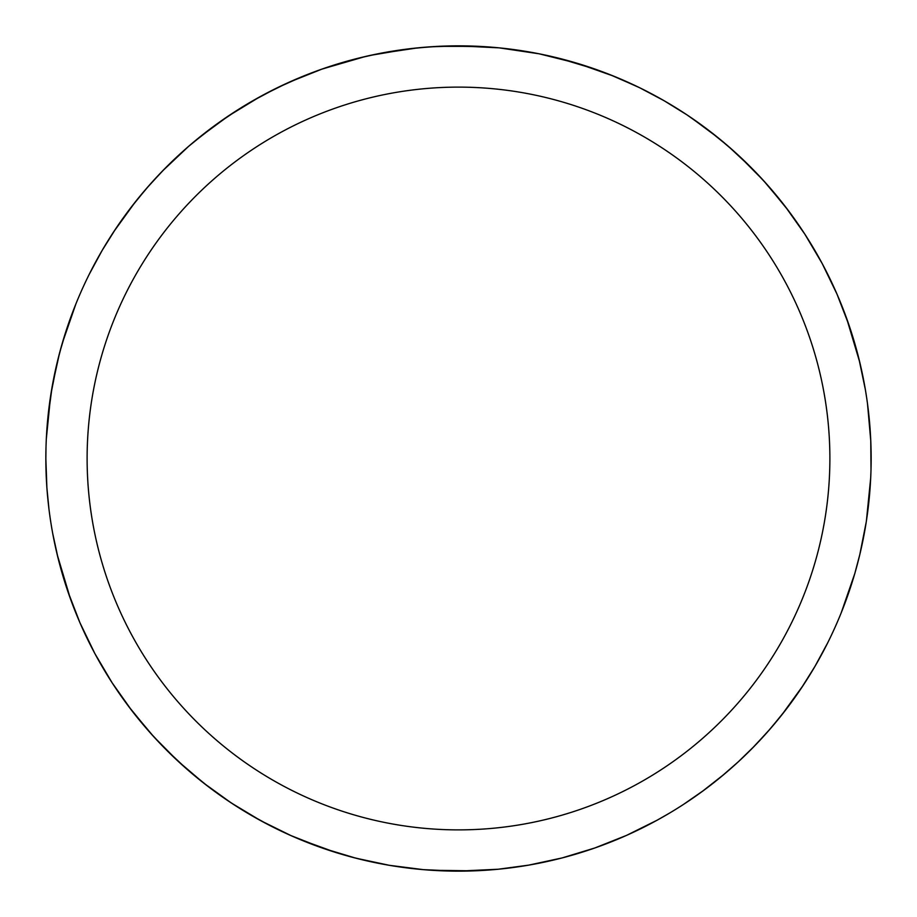 <?xml version="1.0" encoding="UTF-8"?>
<svg xmlns="http://www.w3.org/2000/svg" width="917" height="917" viewBox="0 0 917 917"><rect width="100%" height="100%" fill="white"/><g stroke="black" fill="none" stroke-linecap="round" stroke-linejoin="round"><path stroke-width="1.38" d="M87.115 458.5A371.385 371.385 0 0 1 644.192 136.874A371.385 371.385 0 0 1 644.192 780.126A371.385 371.385 0 0 1 87.115 458.5M45.999 447.209L45.85 458.5A412.65 412.65 0 0 1 664.825 101.134A412.65 412.65 0 0 1 664.825 815.866A412.65 412.65 0 0 1 45.85 458.5L46.205 475.522M50.595 396.133L46.32 438.842M870.68 478.158L866.405 520.867M89.419 273.954L102.142 250.444L115.943 228.413L130.672 207.884L146.17 188.822L162.275 171.215L188.661 146.307L208.606 130.122L230.041 114.866L252.943 100.698L277.312 87.757L303.114 76.226L321.03 69.417L358.49 58.149L377.93 53.794L417.854 47.856L438.177 46.354L478.823 46.354L499.146 47.856L539.07 53.794L558.51 58.149L595.97 69.417L613.886 76.226L639.688 87.757L664.057 100.698L686.971 114.866L708.394 130.122L728.339 146.307L751.31 167.731L766.899 184.328L788.517 210.772L801.469 229.044M193.12 142.502L217.616 123.463L239.612 108.687L263.064 95.059L287.938 82.748M370.113 55.421L409.486 48.773L429.557 46.87L458.5 45.85L499.146 47.856L539.07 53.794L577.492 63.376L613.886 76.226L639.688 87.757L664.057 100.698L686.971 114.866L708.394 130.122L728.339 146.307L739.24 156.062L763.253 180.282L785.17 206.382L804.851 234.179L822.171 263.5L836.992 294.116L849.245 325.844L858.839 358.455L865.361 389.633M474.525 870.841L431.609 870.267M372.199 862.026L351.945 857.154M348.128 856.111L325.019 848.97L290.586 835.444L270.412 825.793L250.696 815.007L231.497 803.097M208.457 786.763L187.251 769.478L165.69 749.269L150.101 732.672L128.483 706.228L115.531 687.956M803.212 685.331L781.708 715.042L767.369 732.144L751.986 748.57M724.545 773.937L702.158 791.531L686.936 802.146M669.823 812.932L657.237 820.142L626.586 835.364L594.789 847.996L562.064 857.945L528.65 865.144L498.183 869.236L457.583 871.15L423.345 869.648L389.37 865.316L355.888 858.186L323.128 848.317L291.319 835.765L260.68 820.646L231.405 803.04L203.712 783.095L177.76 760.938L153.747 736.718L131.83 710.618L112.149 682.821L94.829 653.5L80.008 622.884L67.755 591.156L58.161 558.545L52.727 533.522M850.483 587.442L853.154 579.04M856.386 567.887L858.392 560.321M860.765 550.475L862.759 541.294M864.593 531.757L865.316 527.676M867.379 514.185L867.654 512.064M869.029 500.281L869.591 494.343M870.29 485.047L870.634 479.098M871.081 466.157L871.139 461.01M871.139 460.953L871.15 460.288M871.15 458.981L871.15 458.042M871.15 457.354L871.15 456.551M871.07 450.625L870.841 442.384M870.806 441.73L870.726 439.782M870.118 429.316L869.878 426.187M869.878 426.084L869.774 424.8M868.766 414.255L868.514 411.928M867.115 400.912L867.024 400.282M867.012 400.19L866.852 399.067M865.396 389.817L865.281 389.163M867.505 403.767L870.772 440.848L871.001 469.791M683.509 804.404L704.118 790.087L721.232 776.699L738.139 761.947L754.725 745.785L770.83 728.178L786.327 709.116L801.057 688.587L814.858 666.556L827.581 643.046M841.141 613.003L854.804 573.503L859.802 554.602L866.233 522.014M445.123 46.068L485.391 46.733M544.801 54.974L565.055 59.846M568.872 60.889L593.31 68.488M609.794 74.586L637.544 86.714M641.992 88.892L661.168 99.047M666.533 102.131L685.24 113.719M691.2 117.72L718.103 137.745L734.849 152.05M113.788 231.669L135.292 201.958L149.631 184.856L165.014 168.43M192.455 143.063L194.851 141.058M203.391 134.157L230.201 114.751M247.177 104.068L261.288 96.021M289.038 82.255L322.211 69.004L365.413 56.487M66.356 330.028L59.571 352.965L52.177 386.504L47.627 420.284L46.366 437.902M46.996 489.162L47.134 491.019M47.145 491.099L47.203 491.856M49.805 515.457L49.896 516.156M51.49 526.461L51.73 527.928M48.956 509.027L46.882 487.706L45.85 458.5M75.859 304.008L62.196 343.497L57.198 362.398L50.767 394.986M70.403 598.721L57.198 554.59M52.154 530.358L51.719 527.86M47.925 499.868L47.524 495.684M47.512 495.558L47.203 491.936M836.109 292.099L831.604 282.23M820.749 260.875L815.843 252.129M803.246 231.726L798.203 224.229M783.324 203.998L778.086 197.453M761.018 177.852L755.86 172.385M594.766 69.004L586.811 66.311M468.656 45.976L457.182 45.85M426.371 47.099L421.9 47.478M413.475 48.314L415.367 48.108M396.11 50.595L393.404 51.02M356.071 58.768L354.936 59.055M323.449 68.58L322.83 68.786M292.214 80.834L289.44 82.071M278.218 87.31L271.478 90.668M262.159 95.551L259.339 97.099M233.296 112.722L231.176 114.109M205.511 132.495L202.153 135.131M157.128 176.614L151.97 182.242M151.832 182.391L151.179 183.113M151.133 183.171L154.904 179.01M132.862 205.041L129.068 209.993M69.039 322.131L67.915 325.386M59.112 354.719L58.356 357.699M379.649 53.45L385.897 52.292M394.585 50.825L400.328 49.965M418.817 47.764L424.949 47.214M449.731 45.942L469.321 45.988M485.208 46.721L496.498 47.604M522.931 50.916L533.43 52.716M559.702 58.447L594.973 69.073M618.815 78.266L634.048 85.052M647.815 91.838L660.206 98.509M680.769 110.819L686.283 114.419M712.073 132.954L717.22 137.023M865.682 391.548L866.645 397.726M870.875 443.519L871.116 452.918M871.139 456.07L871.15 457.491M871.15 457.961L871.15 459.325M871.15 459.509L871.116 463.933M870.107 487.787L870.004 489.231M868.926 501.335L869.075 499.822M869.052 500.017L868.938 501.186M855.836 569.881L855.458 571.234M837.061 622.746L835.674 625.887M823.695 650.611L821.712 654.348M763.506 736.431L759.425 740.856M759.345 740.947L758.76 741.566M737.199 762.818L736.592 763.368M713.724 782.751L712.234 783.92M684.46 803.785L683.245 804.576M578.902 853.2L566.419 856.787M846.597 318.279L859.802 362.41M866.003 393.531L866.164 394.551M869.224 418.668L869.66 423.413M869.832 425.522L869.958 427.116M871.139 455.795L871.15 457.549M871.15 457.594L871.15 459.268M871.139 461.411L871.081 465.825M870.244 485.85L870.038 488.75M868.582 504.453L868.445 505.634M865.648 525.693L864.788 530.656M864.765 530.828L864.651 531.424M863.195 539.15L862.989 540.159M858.931 558.155L857.166 565.01M855.882 569.709L855.011 572.758M847.732 595.523L847.319 596.703M836.201 624.695L835.57 626.128M802.673 686.145L802.008 687.142M800.839 688.908L798.26 692.69M783.359 712.945L780.08 717.083M779.92 717.277L779.312 718.034M763.471 736.477L751.527 749.04M706.709 788.15L700.783 792.54M683.36 804.507L680.689 806.226M622.265 837.267L619.537 838.436M591.133 849.257L579.2 853.108M558.052 858.965L541.5 862.714M525.831 865.625L521.395 866.324M517.039 866.978L498.183 869.236M493.564 869.66L466.936 871.058M458.981 871.15L448.849 871.035M337.238 852.925L336.413 852.672M336 852.546L299.504 839.284M268.658 824.887L255.82 817.953M238.993 807.923L226.442 799.716M210.44 788.265L198.817 779.198M100.033 662.899L96.423 656.434M85.189 634.335L80.891 624.901M51.272 525.189L50.939 523.114M50.779 522.06L50.263 518.678M47.329 493.357L46.95 488.669M344.689 61.852L350.581 60.213M287.067 83.149L272.762 90.015M259.958 96.755L228.001 116.23L199.172 137.516M174.906 158.733L174.15 159.455M171.594 161.908L170.046 163.409M129.882 208.927L126.557 213.363M110.59 236.597L107.77 241.079M107.518 241.492L106.636 242.925M96.893 259.706L91.425 269.988M79.584 295.102L79.137 296.122M66.517 329.558L65.554 332.504M58.711 356.3L57.186 362.421M55.593 369.368L54.722 373.414M51.558 390.092L50.744 395.147M50.492 396.74L49.965 400.374M47.111 426.245L46.572 434.119"/></g></svg>
